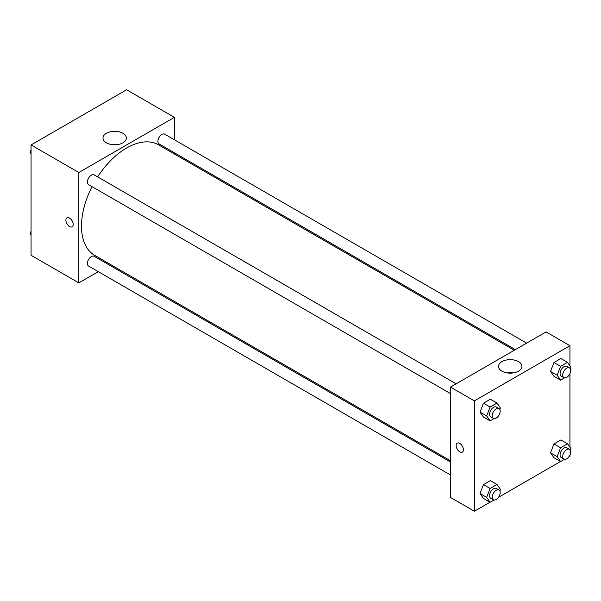 <?xml version="1.0" encoding="UTF-8"?>
<svg xmlns="http://www.w3.org/2000/svg" width="601" height="601" viewBox="0 0 601 601"><rect width="100%" height="100%" fill="white"/><g stroke="black" fill="none" stroke-linecap="round" stroke-linejoin="round"><path stroke-width="0.9" d="M98.264 271.66L78.836 282.876L31.057 255.29L31.057 144.939L126.623 89.759L174.403 117.345L174.403 139.785M174.403 152.789L174.403 154.006M106.407 133.264A11.689 6.746 180 0 1 119.148 131.807A11.689 6.746 180 0 1 126.368 138.042A11.689 6.746 180 0 1 114.678 144.788A11.689 6.746 180 0 1 102.989 138.042A11.689 6.746 180 0 1 106.407 133.264M78.836 282.876L78.836 172.525L31.057 144.939M78.836 172.525L174.403 117.345M117.511 144.586A11.689 6.746 0 0 0 111.846 144.586M69.543 226.547A5.161 2.982 60 0 1 66.17 222.002A5.161 2.982 60 0 1 66.966 217.862A5.161 2.982 60 0 1 72.128 220.845A5.161 2.982 60 0 1 72.128 226.802A5.161 2.982 60 0 1 69.543 226.547M66.966 217.862A5.161 2.982 -120 0 0 66.178 222.002A5.161 2.982 -120 0 0 69.551 226.547A5.161 2.982 -120 0 0 72.128 226.802M110.584 264.545L109.532 265.154M456.121 383.844L94.184 174.883A5.634 3.253 120 0 0 88.55 178.129A5.634 3.253 120 0 0 88.55 184.635L450.487 393.595M450.487 462.004L94.184 256.296A5.634 3.253 120 0 0 89.842 257.806A5.634 3.253 120 0 0 87.385 263.471A5.634 3.253 120 0 0 88.55 266.048L450.487 475.008M526.626 343.133L164.689 134.173A5.634 3.253 120 0 0 160.354 135.683A5.634 3.253 120 0 0 157.89 141.348A5.634 3.253 120 0 0 159.062 143.924L515.365 349.639M92.021 186.633A63.819 36.849 120 0 0 81.496 226.164A63.819 36.849 120 0 0 94.71 255.38L450.487 460.787M514.306 350.248L158.529 144.841A63.819 36.849 120 0 0 97.647 176.882M490.018 502.211L474.377 511.241L450.487 497.448L450.487 387.097L546.054 331.917L569.943 345.71L569.943 365.836M498.514 497.305L560.523 461.5M569.027 456.595L569.943 456.061L569.943 455.002M480.011 412.106L483.459 417.011L480.011 412.106L483.459 403.218L480.011 412.106L486.652 415.937L490.1 407.05L496.997 403.068L500.445 407.974L499.844 409.521M490.356 399.237L483.459 403.218L490.356 399.237L496.997 403.068M550.516 371.395L553.964 376.301L550.516 371.395L553.964 362.508L550.516 371.395L557.157 375.227L560.605 366.34L567.502 362.358L570.95 367.264L570.349 368.811M560.868 358.527L553.964 362.508L560.868 358.527L567.502 362.358M550.516 452.808L553.964 457.722L550.516 452.808L553.964 443.921L550.516 452.808L557.157 456.64L560.605 447.753L567.502 443.771L570.95 448.677L570.349 450.232M560.868 439.94L553.964 443.921L560.868 439.94L567.502 443.771M474.377 511.241L474.377 400.89L569.943 345.71M569.943 373.582L569.943 447.249M480.011 493.519L483.459 498.424L480.011 493.519L483.459 484.631L480.011 493.519L486.652 497.35L490.1 488.463L496.997 484.481L500.445 489.387L499.844 490.934M490.356 480.65L483.459 484.631L490.356 480.65L496.997 484.481M501.948 371.178A11.689 6.746 180 0 1 498.529 366.4A11.689 6.746 180 0 1 510.219 359.653A11.689 6.746 180 0 1 521.908 366.4A11.689 6.746 180 0 1 514.689 372.635A11.689 6.746 180 0 1 501.948 371.178M474.377 400.89L450.487 387.097M463.431 449.743A5.161 2.982 60 0 1 462.357 452.102A5.161 2.982 60 0 1 457.196 449.127A5.161 2.982 60 0 1 457.196 443.162A5.161 2.982 60 0 1 461.177 444.545A5.161 2.982 60 0 1 463.431 449.743M513.051 372.951A11.689 6.746 0 0 0 507.387 372.951M457.203 443.162A5.161 2.982 -120 0 0 457.203 449.12A5.161 2.982 -120 0 0 462.364 452.102M493.999 418.589L490.1 420.843L486.652 415.937M499.018 408.612L496.358 407.08A5.634 3.253 120 0 0 492.024 408.582A5.634 3.253 120 0 0 489.567 414.254A5.634 3.253 120 0 0 490.732 416.831L493.383 418.364A5.634 3.253 120 0 0 499.018 415.111A5.634 3.253 120 0 0 499.018 408.612A5.634 3.253 120 0 0 494.676 410.115A5.634 3.253 120 0 0 492.219 415.787A5.634 3.253 120 0 0 493.383 418.364M490.1 420.843L483.459 417.011M490.1 407.05L483.459 403.218M564.504 377.879L560.605 380.132L557.157 375.227M569.523 367.902L566.871 366.37A5.634 3.253 120 0 0 562.528 367.88A5.634 3.253 120 0 0 560.072 373.544A5.634 3.253 120 0 0 561.236 376.121L563.896 377.653A5.634 3.253 120 0 0 569.523 374.408A5.634 3.253 120 0 0 569.523 367.902A5.634 3.253 120 0 0 565.18 369.412A5.634 3.253 120 0 0 562.724 375.077A5.634 3.253 120 0 0 563.896 377.653M560.605 380.132L553.964 376.301M560.605 366.34L553.964 362.508M493.999 500.002L490.1 502.256L486.652 497.35M499.018 490.025L496.358 488.493A5.634 3.253 120 0 0 492.024 490.003A5.634 3.253 120 0 0 489.567 495.667A5.634 3.253 120 0 0 490.732 498.244L493.383 499.777A5.634 3.253 120 0 0 499.018 496.524A5.634 3.253 120 0 0 499.018 490.025A5.634 3.253 120 0 0 494.676 491.535A5.634 3.253 120 0 0 492.219 497.2A5.634 3.253 120 0 0 493.383 499.777M490.1 502.256L483.459 498.424M490.1 488.463L483.459 484.631M564.504 459.299L560.605 461.553L557.157 456.64M569.523 449.315L566.871 447.783A5.634 3.253 120 0 0 562.528 449.293A5.634 3.253 120 0 0 560.072 454.957A5.634 3.253 120 0 0 561.236 457.541L563.896 459.074A5.634 3.253 120 0 0 569.523 455.821A5.634 3.253 120 0 0 569.523 449.315A5.634 3.253 120 0 0 565.18 450.825A5.634 3.253 120 0 0 562.724 456.49A5.634 3.253 120 0 0 563.896 459.074M560.605 461.553L553.964 457.722M560.605 447.753L553.964 443.921M31.057 153.751L30.05 152.323L31.057 149.732M33.453 143.549L40.477 139.5M31.057 152.902L30.05 152.323M103.958 102.846L110.982 98.789M31.057 235.164L30.05 233.736L31.057 231.152M31.057 234.315L30.05 233.736"/></g></svg>
